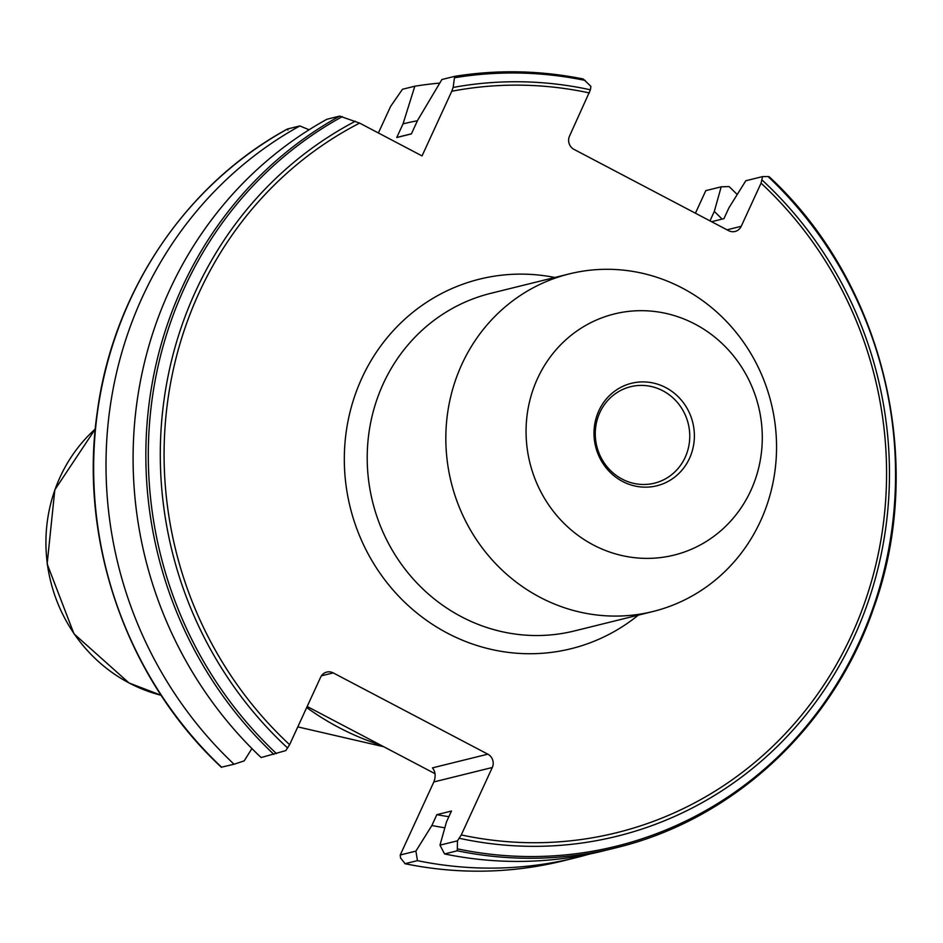 <?xml version="1.0" encoding="UTF-8"?>
<svg xmlns="http://www.w3.org/2000/svg" width="943" height="943" viewBox="0 0 943 943"><rect width="100%" height="100%" fill="white"/><g stroke="black" fill="none" stroke-linecap="round" stroke-linejoin="round"><path stroke-width="1.41" d="M662.835 390.767A49.684 47.091 -103.9 0 1 689.545 440.864A49.684 47.091 -103.9 0 1 654.442 483.181A49.684 47.091 -103.9 0 1 622.191 479.127A49.684 47.091 -103.9 0 1 595.481 429.03A49.684 47.091 -103.9 0 1 630.584 386.713A49.684 47.091 -103.9 0 1 662.835 390.767M665.77 387.597A52.796 50.038 -103.9 0 1 689.498 458.357A52.796 50.038 -103.9 0 1 622.592 481.472A52.796 50.038 -103.9 0 1 598.864 410.712A52.796 50.038 -103.9 0 1 665.77 387.597M638.34 615.119A190.368 180.431 -103.9 0 1 447.477 633.189A190.368 180.431 -103.9 0 1 352.623 402.578A190.368 180.431 -103.9 0 1 554.826 277.49M540.068 597.32A173.901 164.825 -103.9 0 1 446.569 421.993A173.901 164.825 -103.9 0 1 569.431 273.871A173.901 164.825 -103.9 0 1 682.308 288.063A173.901 164.825 -103.9 0 1 775.806 463.39A173.901 164.825 -103.9 0 1 652.945 611.512A173.901 164.825 -103.9 0 1 540.068 597.32M593.383 544.983A124.217 117.734 -103.9 0 1 537.545 378.485A124.217 117.734 -103.9 0 1 694.979 324.086A124.217 117.734 -103.9 0 1 750.805 490.584A124.217 117.734 -103.9 0 1 593.383 544.983M380.571 745.064A276.075 261.659 -103.9 0 1 338.961 727.572A276.075 261.659 -103.9 0 1 306.687 707.556M378.391 132.975L390.626 106.382L402.472 89.267L414.826 86.214L403.038 123.851L396.755 137.525L411.372 133.906L417.655 120.233L441.913 79.507L454.703 76.348C497.503 69.487 540.339 70.371 583.222 78.988L590.884 86.355L590.424 89.809L569.537 136.063A9.937 9.418 -103.9 0 0 574.004 149.383L728.621 230.658A9.937 9.418 -103.9 0 0 741.222 226.308L761.06 183.166L762.557 176.6L745.819 180.738L728.927 207.825L723.941 218.658L711.6 221.711M454.656 76.359L453.135 87.451L451.78 91.247A379.911 360.073 -103.9 0 1 589.375 92.933M396.755 137.525A347.814 329.649 -103.9 0 1 403.734 135.709L411.419 133.812M403.038 123.851A359.495 340.718 -103.9 0 1 417.431 120.739M414.826 86.214A394.398 373.793 -103.9 0 1 439.78 83.078M492.293 767.496L433.839 781.947C435.937 776.289 435.477 771.598 432.448 767.873L487.826 754.176A9.937 9.418 -103.9 0 1 492.293 767.496L461.28 834.932L457.461 840.838L457.296 850.798L444.554 853.945L439.98 845.152L446.487 821.883L451.473 811.039L436.857 814.658L431.87 825.49L415.898 851.116L417.466 860.653L404.877 863.705C458.18 874.574 511 873.607 563.36 860.806A394.398 373.793 -103.9 0 1 405.113 863.705L400.539 857.965L400.245 854.983L415.898 851.116M457.85 848.948A392.936 372.414 -103.9 0 0 859.049 642.478A392.936 372.414 -103.9 0 0 768.073 176.565L762.557 176.6M457.296 850.798A394.398 373.793 -103.9 0 0 615.543 847.898L602.801 851.046A394.398 373.793 -103.9 0 1 444.554 853.945M448.88 816.685A347.814 329.649 -103.9 0 1 436.857 814.658M709.973 220.862L714.311 211.444A359.495 340.718 -103.9 0 1 722.09 219.118M444.837 827.801A359.495 340.718 -103.9 0 1 431.87 825.49M714.311 211.444L721.195 186.832L729.069 186.561A394.398 373.793 -103.9 0 1 737.214 194.529M589.198 854.134A394.398 373.793 -103.9 0 1 575.713 857.741A394.398 373.793 -103.9 0 1 417.466 860.653M487.826 754.176L333.221 672.901A9.937 9.418 -103.9 0 0 320.62 677.251L289.607 744.687A379.911 360.073 -103.9 0 1 359.613 123.097L422.04 155.913L451.78 91.247M435.065 773.708L307.17 706.484M359.613 123.097L339.68 116.095L326.938 119.242A394.398 373.793 -103.9 0 0 261.14 757.547L285.788 750.593L289.607 744.687M309.104 129.769L299.85 125.938L287.497 129.002L287.945 130.075M222.1 767.048L234.053 764.243A394.398 373.793 -103.9 0 1 299.85 125.938M234.053 764.243L244.213 760.871L251.911 748.542M433.839 781.947L400.245 854.983M439.98 845.152L457.461 840.838M721.195 186.832L705.812 190.627L695.427 213.212M652.945 611.512L574.334 630.961A173.901 164.825 -103.9 0 1 461.457 616.757A173.901 164.825 -103.9 0 1 367.947 441.442A173.901 164.825 -103.9 0 1 490.82 293.32L569.431 273.871M129.215 683.027A153.721 145.694 -103.9 0 1 95.278 429.018L54.824 489.818L47.15 563.926L73.978 633.814L129.026 682.956L161.135 695.286A153.721 145.694 -103.9 0 1 129.215 683.027M453.135 87.451A383.424 363.397 -103.9 0 1 590.424 89.809M455.009 77.68A392.936 372.414 -103.9 0 1 585.143 80.414M454.738 76.348A394.398 373.793 -103.9 0 1 582.974 78.988M761.06 183.166A379.911 360.073 -103.9 0 1 851.458 635.346A379.911 360.073 -103.9 0 1 461.28 834.932M762.097 180.042A383.424 363.397 -103.9 0 1 854.028 637.044A383.424 363.397 -103.9 0 1 459.335 838.28M287.662 748.035A383.424 363.397 -103.9 0 1 355.381 121.223M276.464 753.61A392.936 372.414 -103.9 0 1 342.309 116.626M273.883 754.388A394.398 373.793 -103.9 0 1 339.68 116.095M221.688 767.296A394.398 373.793 -103.9 0 1 287.497 129.002M333.221 672.901L321.433 675.813M727.018 229.821L741.222 226.308M615.543 847.898C733.371 819.715 833.176 726.923 873.69 607.999C926.792 461.705 883.32 282.428 769.075 176.624M575.713 857.741L563.36 860.806M287.379 129.038C185.582 184.357 113.03 292.483 97.247 412.232C78.446 541.093 126.845 679.467 221.464 767.343M297.788 726.888L383.777 746.75"/></g></svg>
